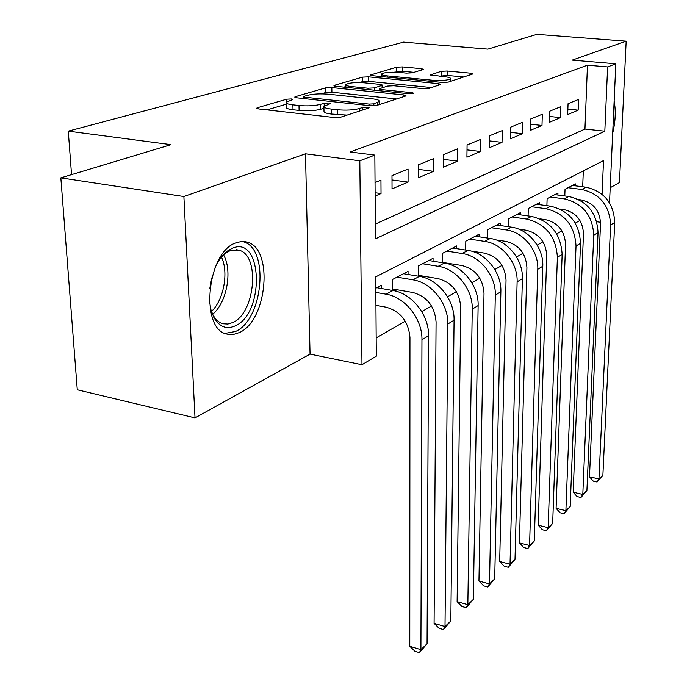 <?xml version="1.0" encoding="UTF-8"?>
<svg xmlns="http://www.w3.org/2000/svg" width="687" height="687" viewBox="0 0 687 687"><rect width="100%" height="100%" fill="white"/><g stroke="black" fill="none" stroke-linecap="round" stroke-linejoin="round"><path stroke-width="1.03" d="M291.34 98.945L286.694 99.194L257.548 107.679L256.672 108.16L258.776 108.958L333.968 117.486L340.967 117.099L368.627 108.074L369.108 107.773L367.442 107.181L362.727 107.438L359.224 108.572C353.41 110.092 346.154 110.487 337.463 109.748L331.177 109.053C326.145 108.443 323.723 107.567 323.903 106.408L330.421 103.565L328.85 103.007L324.17 103.256L320.571 104.355C314.655 105.832 307.458 106.219 298.991 105.506L292.885 104.828C288.102 104.252 285.809 103.419 286.024 102.32L292.825 99.486L291.34 98.945M235.864 242.863C206.624 252.309 199.651 330.095 227.345 334.157L233.288 334.5L239.368 332.577C267.604 320.554 273.761 247.363 246.59 241.97L241.326 241.506L235.864 242.863M422.926 69.61L423.45 69.301L421.243 68.64L402.453 66.914L396.648 67.189L370.293 75.029L372.423 75.699L442.17 82.414L448.267 82.105L473.017 73.887L470.638 73.183L447.151 71.019L441.294 71.311L430.285 74.892L444.3 76.686C448.499 77.124 450.586 77.76 450.578 78.61C448.328 80.276 442.471 80.834 433.008 80.285L387.202 75.896C383.269 75.484 381.337 74.874 381.414 74.093C383.775 72.453 389.606 71.895 398.898 72.41L406.361 73.114L412.294 72.831L422.926 69.61M375.342 224.099L584.955 129.062L587.462 65.171L607.626 66.897L615.835 63.788L609.515 202.82M60.834 177.864L183.884 196.525L195.022 417.902L77.279 389.787L60.834 177.864L170.986 144.656L68.279 131.131L403.561 42.122L487.899 49.112L536.856 34.35L626.166 41.168L572.237 60.113L615.835 63.788M195.022 417.902L310.052 354.123L305.492 153.811L183.884 196.525M305.492 153.811L359.808 160.784L374.836 155.09L375.445 238.844L604.818 131.2L607.626 66.897M587.462 65.171L350.13 151.99L374.836 155.09M331.83 87.575L325.492 87.902L295.487 96.635L294.706 97.065L296.827 97.82L370.267 105.721L376.957 105.36L405.373 96.094L405.983 95.708L403.604 94.918L331.83 87.575L331.907 92.23L325.578 92.556L321.13 93.87M334.663 85.231L362.41 77.15L368.472 76.858L438.418 83.625L440.796 84.381L429.229 88.314L422.969 88.632L393.831 85.746L387.588 86.064L379.198 88.829L381.465 89.585L412.097 92.676L413.772 93.226L408.885 93.724L336.098 86.33L333.968 85.617L334.663 85.231L334.672 86.09M610.202 187.714L619.459 182.579L626.166 41.168M446.146 263.379L446.705 263.069M421.234 276.741L422.565 276.028M394.827 290.91L397.017 289.734M375.136 196.044L381.027 193.554L380.95 180.14L375.033 182.562M408.061 169.062L391.985 175.632L392.037 188.891L408.061 182.115L408.061 169.062M433.634 158.62L418.469 164.811L418.443 177.718L433.557 171.329L433.634 158.62M457.782 148.753L443.459 154.609L443.355 167.181L457.645 161.136L457.782 148.753M480.634 139.418L467.074 144.957L466.911 157.211L480.436 151.492L480.634 139.418M502.274 130.582L489.427 135.828L489.213 147.782L502.034 142.355L502.274 130.582M522.816 122.192L510.621 127.172L510.355 138.834L522.524 133.69L522.816 122.192M542.326 114.214L530.742 118.954L530.424 130.341L541.991 125.455L542.326 114.214M560.884 106.64L549.858 111.139L549.514 122.269L560.515 117.614L560.884 106.64M567.677 114.583L578.162 110.152L578.566 99.417L568.055 103.703L567.677 114.583M376.167 337.927L405.244 321.164M421.766 311.64L431.556 305.99M447.538 296.784L456.374 291.692M471.849 282.769L479.818 278.175M494.812 269.527L501.999 265.388M516.547 256.998L523.013 253.271M537.148 245.122L542.962 241.772M556.693 233.855L561.914 230.849M575.268 223.146L579.94 220.45M582.112 201.557L582.172 200.072M582.688 186.77L583.315 170.917M381.594 288.54L381.577 285.199L375.806 288.214M392.389 290.429L392.354 279.566L408.052 271.356L408.052 274.482M418.203 276.183L418.228 266.041L433.059 258.286L433.042 261.206M442.591 262.752L442.668 253.263L456.7 245.929L456.675 248.668M465.683 250.068L465.803 241.171L479.097 234.224L479.054 236.792M487.572 238.071L487.727 229.716L500.334 223.12L500.291 225.542M508.354 226.71L508.535 218.835L520.514 212.575L520.454 214.859M528.097 215.933L528.303 208.505L539.699 202.545L539.639 204.7M546.895 205.688L547.11 198.672L557.964 192.995L557.896 195.039M564.8 195.95L565.032 189.303L575.388 183.893L575.311 185.825M68.279 131.131L71.542 174.635M596.745 221.746L600.558 222.27M602.061 194.266L603.529 160.595L375.72 276.87L376.304 356.184L361.98 364.728L359.808 160.784M310.052 354.123L361.98 364.728M584.955 129.062L604.818 131.2M381.027 193.554L375.111 192.729M408.061 182.115L392.002 179.96M433.557 171.329L418.46 169.38M457.645 161.136L443.424 159.367M480.436 151.492L467.014 149.886M502.034 142.355L489.342 140.895M522.524 133.69L510.501 132.351M541.991 125.455L530.596 124.218M560.515 117.614L549.694 116.481M578.162 110.152L567.866 109.104M612.675 133.244C615.5 121.539 615.99 110.83 614.135 101.118M286.032 102.749L286.153 107.189C285.947 108.306 288.231 109.156 293.014 109.748L292.885 104.828M323.938 108.245L320.666 109.267C314.749 110.77 307.57 111.157 299.103 110.427L293.014 109.748M323.912 106.82L323.998 111.346C323.809 112.522 326.239 113.415 331.263 114.033L331.177 109.053M347.055 115.107L331.263 114.033M286.075 104.244L266.985 109.886M396.597 98.954L331.907 92.23M303.894 96.386L303.362 96.687L304.856 97.219L369.168 104.098L373.831 103.849L379.525 101.375C379.636 100.225 377.137 99.366 372.036 98.782L328.472 94.213C320.322 93.544 313.384 93.904 307.647 95.287L303.894 96.386M343.921 87.12L345.862 86.553M359.387 82.552L362.453 81.641L362.41 77.15M431.565 87.55L368.515 81.341L362.453 81.641M364.23 82.809C354.544 82.242 348.412 82.861 345.836 84.647C345.724 85.489 347.648 86.124 351.615 86.562L367.983 88.219L374.286 87.902L382.702 85.145L380.461 84.415L364.23 82.809M463.94 76.996L447.117 75.424L439.577 76.24M413.969 72.324L402.462 71.242L394.441 72.178M381.422 76.034L380.057 76.429M375.935 305.337L386.146 307.192C400.538 311.391 408.473 321.482 409.95 337.472L409.778 646.287L420.908 649.662L421.947 339.756C422.453 319.017 405.09 297.05 386.085 294.191L375.841 292.387M427.065 643.762L419.405 652.65L420.908 649.662L427.065 643.762L428.559 335.728C429.1 315.127 411.857 293.332 392.938 290.524L376.777 287.698M419.405 652.65L414.965 651.293L409.778 646.287M214.997 267.887C218.466 260.236 222.725 254.551 227.775 250.824L232.137 248.35C262.632 234.473 265.07 313.212 235.229 325.878C226.512 329.743 219.385 326.918 213.846 317.411L210.72 309.073L209.26 299.085M211.373 311.391L212.867 314.68C215.555 319.627 218.964 322.65 223.112 323.766L227.835 324.049L232.678 322.572C255.47 313.186 260.407 254.319 238.509 250.094L229.776 250.849L225.74 253.151L221.351 257.136M225.087 333.384L235.452 331.512C263.576 319.61 269.656 246.977 242.588 241.609L242.004 241.472M209.784 288.566L211.751 277.909M392.389 279.54L392.389 288.935L412.896 292.499C426.996 296.501 434.725 306.282 436.073 321.851L434.09 623.358L445.013 626.553L447.83 324.006C448.448 303.8 431.548 282.512 412.913 279.832L396.992 277.136M450.835 620.971L443.433 629.567L445.013 626.553L450.835 620.971L454.064 320.211C454.708 300.133 437.928 279.008 419.379 276.38L403.527 273.718M443.433 629.567L439.079 628.287L434.09 623.358M418.203 275.298L438.134 278.639C451.952 282.46 459.483 291.958 460.719 307.123L457.113 601.649L467.838 604.672L472.244 309.15C472.957 289.459 456.494 268.806 438.22 266.298L422.599 263.748M473.352 599.382L466.198 607.712L467.838 604.672L473.352 599.382L478.126 305.569C478.865 285.998 462.514 265.5 444.326 263.027L428.782 260.519M466.198 607.712L461.922 606.492L457.113 601.649M442.6 262.408L461.982 265.534C475.524 269.201 482.867 278.415 484.009 293.203L478.951 581.056L489.479 583.924L495.301 295.118C496.1 275.908 480.058 255.865 462.136 253.503L446.808 251.098M494.709 578.909L487.787 586.973L489.479 583.924L494.709 578.909L500.866 291.735C501.682 272.636 485.743 252.739 467.907 250.412L452.656 248.041M487.787 586.973L483.588 585.822L478.951 581.056M470.827 251.004L484.55 253.142C497.826 256.646 504.988 265.611 506.036 280.03L499.689 561.502L510.029 564.225L517.113 281.85C517.989 263.095 502.343 243.619 484.756 241.395L469.728 239.119M515.001 559.458L508.286 567.282L510.029 564.225L515.001 559.458L522.386 278.639C523.271 260.004 507.727 240.656 490.226 238.475L475.267 236.225M508.286 567.282L504.164 566.191L499.689 561.502M496.04 239.909L505.941 241.395C518.96 244.752 525.95 253.477 526.912 267.552L519.415 542.902L529.565 545.495L537.775 269.27C538.72 250.961 523.46 232.017 506.199 229.922L491.445 227.766M534.297 540.961L527.788 548.552L529.565 545.495L534.297 540.961L542.782 266.23C543.735 248.024 528.561 229.209 511.386 227.148L496.701 225.018M527.788 548.552L523.734 547.513L519.415 542.902M518.805 229.157L526.242 230.239C539.02 233.477 545.847 241.961 546.732 255.71L538.187 525.194L548.157 527.668L557.389 257.342C556.075 236.611 545.796 223.842 526.543 219.041L512.064 216.989M552.674 523.339L546.354 530.725L548.157 527.668L552.674 523.339L562.138 254.456C560.85 233.846 550.631 221.162 531.472 216.405L517.053 214.378M546.354 530.725L542.378 529.737L538.187 525.194M540.016 218.87L545.538 219.642C558.076 222.751 564.748 231.021 565.556 244.452L556.092 508.32L565.89 510.673L576.024 246.006C574.813 225.757 564.766 213.314 545.882 208.693L531.661 206.744M570.193 506.551L564.053 513.721L565.89 510.673L570.193 506.551L580.532 243.258C579.356 223.12 569.36 210.763 550.562 206.186L536.41 204.262M564.053 513.721L560.145 512.777L556.092 508.32M559.948 209.02L563.898 209.561C576.204 212.549 582.722 220.613 583.478 233.743L573.173 492.21L582.799 494.46L593.74 235.22C592.641 215.426 582.816 203.3 564.276 198.852L550.313 196.997M586.913 490.518L580.944 497.5L582.799 494.46L586.913 490.518L598.042 232.61C596.96 212.918 587.187 200.87 568.733 196.465L554.838 194.636M580.944 497.5L577.097 496.598L573.173 492.21M578.763 199.608L581.391 199.951C593.465 202.837 599.854 210.694 600.541 223.541L589.489 476.821L598.961 478.968L610.623 224.95C609.609 205.585 600 193.76 581.803 189.475L568.08 187.714M602.885 475.206L597.08 482.008L598.961 478.968L602.885 475.206L614.719 222.459C613.723 203.197 604.165 191.45 586.054 187.199L572.4 185.456M597.08 482.008L593.302 481.14L589.489 476.821M286.762 101.599L286.694 99.194M362.753 109.989L362.727 107.438M324.212 105.978L324.17 103.256M299.103 110.427L298.991 105.506M320.666 109.267L320.571 104.355M337.54 114.738L337.463 109.748M359.249 111.131L359.224 108.572M257.591 108.761L257.548 107.679M403.604 96.669L403.604 94.918M295.513 97.606L295.487 96.635M325.578 92.556L325.492 87.902M304.891 98.688L304.856 97.219M369.177 105.6L369.168 104.098M373.84 105.807L373.831 103.849M377.429 105.205L377.412 102.689M368.515 81.341L368.472 76.858M438.409 85.325L438.418 83.625M381.474 90.942L381.465 89.585M412.097 93.724L412.097 92.676M351.624 87.91L351.615 86.562M368 89.568L367.983 88.219M374.303 90.212L374.286 87.902M382.092 87.756L382.084 85.514M387.21 77.124L387.202 75.896M432.999 81.53L433.008 80.285M430.818 75.278L430.818 74.565M441.26 75.707L441.294 71.311M447.117 75.424L447.151 71.019M470.621 74.814L470.638 73.183M370.911 75.45L370.903 74.677M396.657 71.525L396.648 67.189M402.462 71.242L402.453 66.914M421.243 70.117L421.243 68.64M386.085 294.191L392.938 290.524M421.947 339.756L428.559 335.728M223.558 254.92C232.721 270.652 226.804 302.812 212.644 314.251M211.424 311.52C223.764 300.039 228.891 272.164 221.446 257.032M412.913 279.832L419.379 276.38M447.83 324.006L454.064 320.211M438.22 266.298L444.326 263.027M472.244 309.15L478.126 305.569M462.136 253.503L467.907 250.412M495.301 295.118L500.866 291.735M484.756 241.395L490.226 238.475M517.113 281.85L522.386 278.639M506.199 229.922L511.386 227.148M537.775 269.27L542.782 266.23M526.543 219.041L531.472 216.405M557.389 257.342L562.138 254.456M545.882 208.693L550.562 206.186M576.024 246.006L580.532 243.258M564.276 198.852L568.733 196.465M593.74 235.22L598.042 232.61M581.803 189.475L586.054 187.199M610.623 224.95L614.719 222.459M246.59 241.97L243.705 241.489M303.405 98.533L303.362 96.773M379.542 104.518L379.525 101.375M379.215 90.71L379.198 88.924M345.87 87.318L345.836 84.913M382.711 87.567L382.702 85.145M381.422 76.566L381.414 74.308M450.552 81.358L450.578 78.61M212.867 314.68L213.846 317.411M225.74 253.151L227.775 250.824M236.294 249.716L238.509 250.094"/></g></svg>
